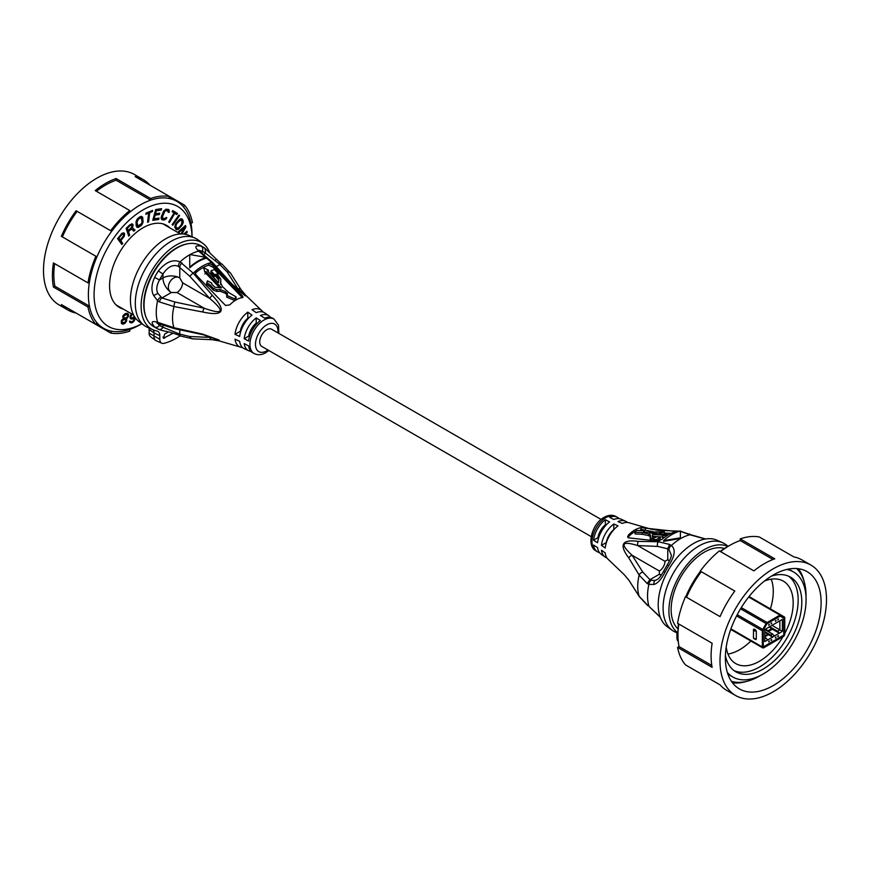 <?xml version="1.0" encoding="UTF-8"?>
<svg xmlns="http://www.w3.org/2000/svg" width="870" height="870" viewBox="0 0 870 870"><rect width="100%" height="100%" fill="white"/><g stroke="black" fill="none" stroke-linecap="round" stroke-linejoin="round"><path stroke-width="1.3" d="M206.755 282.445L206.755 284.262L210.138 286.796L210.138 285.001L206.755 282.445L207.484 280.847L211.714 283.054L211.54 283.848L214.825 287.209L221.535 287.905L205.929 271.527A39.237 22.653 -60 0 0 204.863 272.201L203.602 267.623L208.398 270.157A39.237 22.653 -60 0 0 207.332 270.722L218.566 282.761L218.87 278.53L215.542 274.3A36.192 20.891 -60 0 0 214.488 274.724L210.986 270.853A38.432 22.185 -60 0 1 214.488 269.58L218 273.495A36.192 20.891 -60 0 0 216.945 273.8L220.85 279.27L220.588 282.696L222.328 286.502L228.875 292.679L236.02 296.833L234.661 298.834L226.7 295.408L227.461 293.484L225.439 291.613L220.24 289.536L216.88 289.677L216.88 291.428L213.422 290.167L210.138 286.796M226.7 295.408L226.7 297.105L234.661 300.498L236.02 298.508L236.02 296.833M220.588 284.436L220.85 281.043M210.986 270.853L210.986 272.658L214.488 276.508L214.488 274.724M218.87 280.292L215.542 276.084A34.028 19.64 120 0 0 214.488 276.508M196.054 270.581L196.054 272.462A40.042 23.12 -60 0 1 202.362 267.993A40.042 23.12 -60 0 1 208.669 265.176L212.878 267.123L242.328 297.627A24.708 14.268 120 0 0 236.02 299.943A24.708 14.268 120 0 0 229.702 304.946L225.504 305.424L196.054 274.942L195.184 272.604L196.054 270.581A42.282 24.414 -60 0 1 208.669 263.295L212.878 265.219L242.328 295.713L242.328 297.66L243.198 297.018M755.258 629.619A1.359 0.783 0 0 1 754.54 629.206L753.496 629.412L755.258 629.619L756.302 631.033L756.302 639.124L755.258 639.33L756.302 639.124A2.349 1.359 180 0 1 754.127 638.754A2.349 1.359 180 0 1 753.442 637.797A2.349 1.359 180 0 1 753.496 637.503M678.034 628.912A46.806 27.024 -60 0 1 671.14 609.544A46.806 27.024 -60 0 1 673.097 595.461A46.806 27.024 -60 0 1 724.46 548.513M728.179 546.295L725.721 544.5A50.634 29.232 120 0 0 722.589 542.695L716.945 540.194A49.971 28.851 120 0 0 693.553 543.478A49.971 28.851 120 0 0 661.341 586.097A49.971 28.851 120 0 0 667.072 626.574L672.064 630.217A50.634 29.232 120 0 0 675.196 632.022L677.969 633.251M722.589 542.695A50.634 29.232 120 0 0 698.893 546.023A50.634 29.232 120 0 0 666.257 589.207A50.634 29.232 120 0 0 672.064 630.217M727.875 546.469A49.971 28.851 120 0 0 704.232 549.644A49.971 28.851 120 0 0 671.955 592.481A49.971 28.851 120 0 0 677.969 632.892M628.858 580.181A3.969 2.958 142.3 0 0 628.999 580.388L624.345 574.798L628.858 580.181L639.167 596.309A42.26 24.393 -60 0 1 639.167 575.113L647.117 583.487L648.889 584.379L654.044 584.455C657.709 583.357 661.363 579.246 665.017 572.134A46.806 27.024 -60 0 1 668.769 565.63C674.989 555.865 675.838 549.166 671.314 545.533L669.661 544.457L667.779 548.818L668.921 549.557A3.969 2.501 -50.1 0 1 671.314 545.533A46.806 27.024 120 0 1 689.964 534.767L705.233 539.03M660.21 617.015L649.314 606.716A3.969 1.827 -55.3 0 1 648.889 605.922A46.806 27.024 -60 0 1 647.541 595.928A46.806 27.024 -60 0 1 648.889 584.379A3.969 2.501 110.1 0 1 651.162 580.301L655.132 580.442L657.013 579.637C658.753 578.833 660.961 576.016 663.625 571.177L665.017 572.134M650.543 535.137L648.803 533.886L642.267 532.581L635.057 532.255L636.427 530.45L644.409 530.765L643.669 531.777L645.703 532.222L660.982 531.809C668.921 530.711 659.536 534.126 659.58 532.277L656.306 531.896L656.306 533.658L654.523 533.712M659.406 534.191L659.58 532.277M662.668 534.376L664.365 533.691L664.365 531.874L663.636 532.299M635.057 532.255L635.057 533.941L642.267 534.278L648.803 535.605L650.532 537.007M642.267 532.581L642.267 534.278M656.306 533.658L659.58 534.06M628.51 534.952A24.98 14.42 -60 0 1 634.828 529.971A24.98 14.42 -60 0 1 641.136 527.666L675.62 531.429L674.794 531.907A42.88 24.752 -60 0 0 662.168 539.193L657.959 541.096L628.51 537.834L627.64 536.736L628.51 534.952L628.51 536.746A22.946 13.246 -60 0 1 634.828 531.635A22.946 13.246 -60 0 1 635.404 531.309M640.635 529.515A22.946 13.246 -60 0 1 641.136 529.46L653.033 531.657M664.365 533.082L671.227 533.343M162.962 325.423L162.962 327.24L179.785 334.145L189.877 336.538L209.822 337.375A3.969 2.958 97.7 0 0 212.084 339.691A3.969 2.958 97.7 0 0 212.345 339.702L219.262 340.92L219.033 339.996L202.743 334.167L173.957 327.718L157.611 322.281C151.576 320.541 150.564 322.096 154.588 326.968A46.806 27.024 120 0 0 156.382 328.186L153.718 326.642A46.806 27.024 -60 0 1 144.028 305.218A46.806 27.024 -60 0 1 145.986 291.135A46.806 27.024 -60 0 1 200.524 245.579L203.188 247.123A46.806 27.024 -60 0 1 204.983 248.331L220.686 263.284A3.969 1.827 124.7 0 0 218.838 263.577L227.168 271.951L237.869 288.796L245.536 295.92L232.279 284.403L212.563 262.468L198.741 250.538M209.67 252.67A49.971 28.851 120 0 0 202.927 243.426A49.971 28.851 120 0 0 176.447 244.927A49.971 28.851 120 0 0 143.398 290.362A49.971 28.851 120 0 0 153.055 329.806A49.971 28.851 120 0 0 156.817 330.981A9.548 5.514 -60 0 1 157.546 331.209A9.548 5.514 -60 0 1 159.819 335.733L159.819 339.311A8.221 4.752 120 0 0 161.787 343.215A8.221 4.752 120 0 0 164.049 343.335A64.228 37.084 120 0 0 176.447 338.169A64.228 37.084 120 0 0 180.253 335.787M202.927 243.426L197.936 239.783A50.634 29.232 120 0 0 194.804 237.978L189.149 235.476A49.971 28.851 120 0 0 165.768 238.761A49.971 28.851 120 0 0 133.556 281.38A49.971 28.851 120 0 0 139.276 321.856L144.279 325.5A50.634 29.232 120 0 0 147.411 327.305L153.055 329.806M194.804 237.978A50.634 29.232 120 0 0 171.107 241.305A50.634 29.232 120 0 0 138.471 284.49A50.634 29.232 120 0 0 144.279 325.5M149.955 185.158A75.309 43.478 120 0 0 143.3 179.633L134.404 174.5A75.309 43.478 120 0 0 76.375 194.673A75.309 43.478 120 0 0 43.5 270.45A75.309 43.478 120 0 0 59.095 304.924L68.001 310.068A75.309 43.478 120 0 0 76.114 313.069L110.664 333.014A75.309 43.478 120 0 0 129.771 331.122L129.771 329.436A73.287 42.315 120 0 0 140.2 324.64L141.821 323.705A69.263 39.987 120 0 1 94.08 294.723A69.263 39.987 120 0 1 142.43 210.257A69.263 39.987 120 0 1 192.009 236.738M68.001 310.068A75.309 43.478 120 0 1 61.357 304.543L95.896 324.488A75.309 43.478 120 0 1 87.99 307.001L89.436 306.153A73.287 42.315 120 0 0 96.929 322.716L95.896 324.488M62.379 236.912A73.287 42.315 -60 0 1 77.136 211.345L76.114 210.757A75.309 43.478 120 0 0 61.357 236.314L95.896 256.269A75.309 43.478 120 0 0 87.99 282.891L53.44 262.947A75.309 43.478 120 0 0 52.407 275.594A75.309 43.478 120 0 0 53.44 287.046L87.99 307.001M192.031 236.749L192.031 234.878A73.287 42.315 120 0 0 190.965 223.438A73.287 42.315 120 0 0 183.472 206.886A73.287 42.315 120 0 0 176.849 201.329A73.287 42.315 120 0 0 168.715 198.371A73.287 42.315 120 0 0 150.641 200.154A73.287 42.315 120 0 0 129.771 212.215A73.287 42.315 120 0 0 111.686 231.289A73.287 42.315 120 0 0 96.929 256.857A73.287 42.315 120 0 0 89.436 282.054A73.287 42.315 120 0 0 88.381 294.723A73.287 42.315 120 0 0 89.436 306.153L54.886 286.208A73.287 42.315 -60 0 1 54.658 263.653M53.44 287.046L54.886 286.208M76.114 210.757L110.664 230.702A75.309 43.478 120 0 1 129.771 210.529L129.771 212.215M96.439 191.291A73.287 42.315 -60 0 1 116.091 180.21L116.091 178.535A75.309 43.478 120 0 0 95.221 190.584L129.771 210.529M116.091 178.535L150.641 198.48A75.309 43.478 120 0 1 169.748 196.587L184.505 205.113A75.309 43.478 120 0 1 192.422 222.6L190.965 223.438M143.3 179.633A75.309 43.478 120 0 0 135.198 176.643L169.748 196.587L168.715 198.371M110.664 333.014L111.686 331.231A73.287 42.315 120 0 0 129.771 329.436M96.929 322.716A73.287 42.315 120 0 0 103.563 328.273A73.287 42.315 120 0 0 111.686 331.231M95.896 256.269L96.929 256.857M89.436 282.054L87.99 282.891M110.664 230.702L77.136 211.345M150.641 198.48L150.641 200.154L116.091 180.21M183.472 206.886L184.505 205.113M170.042 227.983A47.35 27.34 120 0 0 166.725 225.439A47.35 27.34 120 0 0 143.05 227.788A47.35 27.34 120 0 0 112.121 269.504A47.35 27.34 120 0 0 119.375 307.447A47.35 27.34 120 0 0 123.235 309.046M124.508 233.508L123.725 232.823L122.028 233.269L117.581 238.641L121.843 244.524L122.746 243.393L120.843 240.762L124.214 236.27L124.508 233.508L123.812 233.106L123.507 235.868L120.136 240.359L122.039 242.98L121.354 243.85M129.706 235.128L128.542 231.681L131.37 228.995L133.86 231.181L135.024 230.071L132.262 227.712L133.088 224.971L131.827 223.797L126.117 228.364L128.706 236.085L129.706 235.128L128.434 235.27M139.863 216.847L137.612 218.577L136.035 221.719L136.166 225.776L137.59 227.494L141.451 225.297L143.039 222.144L142.647 217.239L141.484 216.369L139.863 216.847M152.424 211.53L152.554 210.431L145.975 213.161L145.845 214.259L148.618 213.106L147.574 222.285L148.618 221.85L149.662 212.671L152.424 211.53L151.728 211.116L148.955 212.269L147.661 221.556M158.655 219.468L159.025 218.087L154.11 218.816L155.11 215.151L159.373 214.52L159.743 213.139L155.48 213.77L156.295 210.79L161.211 210.072L161.581 208.691L155.686 209.561L152.761 220.338L158.655 219.468L152.902 219.805M166.192 218.783L166.822 217.663L164.191 218.685L162.135 217.598L164.952 210.953L167.595 210.67L168.182 212.247L169.063 212.4L168.813 209.648L166.029 209.17L163.582 211.214L161.059 217.902L161.646 219.479L163.603 220.066L166.192 218.783L161.613 219.436M176.762 214.531L177.404 213.444L172.771 210.616L172.129 211.704L174.076 212.889L168.704 222.035L169.433 222.481L174.805 213.335L176.762 214.531M172.129 224.623L172.738 225.254L179.546 215.651L178.926 215.02L172.129 224.623M183.048 220.414L181.852 218.87L180.253 218.925L176.208 222.992L174.707 227.244L176.795 229.8L178.546 229.114L181.797 225.515L183.298 222.165L182.352 220.001L182.591 221.763L181.09 225.112L177.839 228.701L175.773 229.321M181.96 233.943L185.897 227.026L185.517 225.493L177.6 232.355M185.027 234.237L187.224 232.344L186.963 231.311L183.787 234.063M178.47 232.845L184.734 227.418L180.949 233.954M131.446 313.787L129.978 317.158L130.456 318.735L132.816 318.942L134.904 317.3L133.588 320.649L131.424 321.878L129.499 321.128L129.858 322.52L132.936 322.313L135.492 318.072M126.509 319.04L128.499 316.049L127.825 313.504L125.334 313.483L122.887 316.006L123.159 318.779L121.419 320.617L121.321 323.161L122.55 324.086L124.04 323.868L126.726 320.66L125.813 318.637L125.856 320.747M164.713 224.906A47.35 27.34 120 0 0 163.908 224.166M116.863 305.653A47.35 27.34 120 0 0 117.907 305.968M148.987 328.012A9.548 5.514 -60 0 1 149.14 329.567L149.14 333.145A8.221 4.752 120 0 0 150.597 336.755L155.589 340.398A8.885 5.133 120 0 0 156.132 340.714L161.787 343.215M159.819 335.733L154.012 332.916L154.012 336.505A8.885 5.133 120 0 0 155.589 340.398M149.14 329.567L154.012 332.916A8.885 5.133 120 0 0 153.25 329.893M145.649 316.114A46.208 26.676 -60 0 1 176.447 247.993A46.208 26.676 -60 0 1 187.365 243.861M173.293 333.156L163.429 338.256L164.669 334.091L168.399 331.938M153.696 295.582L157.611 300.748L159.46 301.944L173.957 306.534L202.743 311.993C223.612 316.571 226.82 311.025 212.345 295.365L193.216 273.169L180.036 261.903C173.141 258.934 165.909 261.946 158.34 270.94A46.806 27.024 120 0 0 154.588 277.432C151.38 284.762 151.075 290.819 153.696 295.582L157.872 293.353L161.961 297.942A3.969 2.131 116.7 0 0 159.46 301.944M230.833 273.691A3.969 3.11 153.4 0 0 230.713 273.408L241.001 289.612A3.969 2.958 142.3 0 1 241.142 289.819L245.655 295.202L244.72 295.452L231.54 284.283L211.573 262.577L198.686 251.136C194.162 246.797 195.01 245.144 201.231 246.166A3.969 3.23 112.1 0 1 202.221 251.299A42.837 24.73 -60 0 1 205.657 253.29L218.838 263.577M204.983 248.331L205.657 253.29L204.091 254.192M220.686 263.284L222.231 264.339A3.969 2.436 123.5 0 0 220.045 264.415L216.097 266.688M189.877 336.538A3.969 3.11 86.6 0 0 192.912 338.876L212.084 339.691L219.262 340.92L240.218 347.032A21.282 12.289 120 0 0 242.556 347.543M260.413 320.551A19.923 11.506 120 0 0 248.592 341.029L244.187 338.713L248.722 336.103A13.876 8.015 -60 0 1 256.215 323.129L256.215 317.898L260.413 320.551M256.215 317.898A20.195 11.658 120 0 0 244.187 338.713M250.941 351.371A20.195 11.658 120 0 1 248.657 350.719A20.195 11.658 120 0 1 244.187 343.574L248.592 345.89A19.923 11.506 120 0 0 252.778 352.796L254.181 353.546A19.869 11.473 120 0 1 250.962 337.68A19.869 11.473 120 0 1 263.98 320.04A19.869 11.473 120 0 1 264.6 319.692A19.869 11.473 120 0 1 274.05 319.138L272.691 318.289A19.923 11.506 120 0 0 264.621 318.126L260.413 315.473A20.195 11.658 120 0 1 268.83 315.767L265.078 313.102A20.652 11.919 120 0 0 256.215 312.667L252.006 309.709A21.282 12.289 120 0 1 261.424 310.307A21.282 12.289 120 0 1 263.034 312.069M247.798 312.145A21.282 12.289 120 0 0 234.998 334.308L240.316 331.242A13.876 8.015 -60 0 1 247.798 318.279L247.798 312.145L252.006 315.092A20.652 11.919 120 0 0 239.663 336.472L234.998 334.308M248.657 350.719L244.47 348.794A20.652 11.919 120 0 1 239.663 341.334L234.998 339.169A21.282 12.289 120 0 0 240.218 347.032M270.537 317.419A20.195 11.658 120 0 0 268.83 315.767M601.105 519.455L271.679 329.262A9.918 5.72 120 0 0 266.731 329.752A9.918 5.72 120 0 0 260.25 338.495A9.918 5.72 120 0 0 261.772 346.434L591.187 536.627M679.437 531.211L657.655 530.298L650.738 529.08L629.782 522.968A21.282 12.289 -60 0 0 622.202 523.446L617.994 521.543A20.652 11.919 -60 0 1 625.53 521.206A20.652 11.919 -60 0 1 627.444 522.457M625.53 521.206L621.343 519.281A20.195 11.658 -60 0 0 613.785 519.488L609.587 517.28A19.923 11.506 -60 0 1 617.221 517.204A19.923 11.506 -60 0 1 619.059 518.629M679.666 531.146L677.088 531.124A3.969 3.11 -93.4 0 0 676.784 531.157A42.26 24.393 -60 0 0 675.62 531.429L674.794 531.385M647.117 583.487L649.955 579.681L642.832 572.145A3.969 3.11 -26.6 0 0 639.167 575.113L628.858 558.007C618.744 544.685 621.941 539.15 638.46 541.379L658.427 541.76L669.661 544.457M680.394 531.331L689.964 534.767A3.969 1.827 115.3 0 1 690.867 534.745L705.57 538.965M663.571 541.357L680.394 538.465L680.394 537.823L663.571 540.651L663.571 541.357M599.463 552.58A19.923 11.506 -60 0 1 597.309 551.71A19.923 11.506 -60 0 1 593.547 545.055L597.559 547.589A20.195 11.658 -60 0 0 601.17 554.233L604.922 556.898A20.652 11.919 -60 0 1 601.442 550.21L605.194 552.896A21.282 12.289 -60 0 0 608.576 559.693L624.345 574.798M593.547 540.194A19.923 11.506 -60 0 1 605.379 519.716L609.587 521.913A20.195 11.658 -60 0 0 597.559 542.739L593.547 540.194L597.897 537.682L598.571 538.073M606.966 557.931A20.652 11.919 -60 0 1 604.922 556.898M606.303 542.543L601.442 545.349L605.194 548.046A21.282 12.289 -60 0 1 617.994 525.871L613.785 523.968L613.785 529.58A13.876 8.015 120 0 0 606.303 542.543L606.401 542.597M601.442 545.349A20.652 11.919 -60 0 1 613.785 523.968M628.51 536.746L627.944 537.529M654.175 540.422L651.423 540.237L650.271 539.248L650.271 537.671M656.306 531.896L649.586 532.973L665.191 534.43A40.009 23.098 120 0 1 666.257 533.865L667.518 534.789L662.722 535.909A40.009 23.098 120 0 1 663.788 535.235L652.554 534.452L652.25 536.844L655.578 537.486A36.888 21.293 120 0 1 656.632 536.703L660.134 536.833A39.193 22.631 120 0 0 656.632 539.585L653.12 539.498A36.888 21.293 120 0 1 654.175 538.606L651.423 538.432L650.271 537.464L650.271 539.248M656.981 541.14A36.986 21.358 -60 0 1 660.134 538.639L660.134 536.833M652.424 537.181L652.554 536.181L658.035 536.768M660.134 536.91L662.722 537.018M662.722 535.909L662.722 537.714L664.669 537.269M660.982 531.809L664.365 531.874M667.518 534.789L667.518 535.365M652.554 534.452L652.554 536.181M652.826 537.29L652.25 536.931M656.632 539.585L656.632 541.151M653.12 539.498L653.12 541.162M650.271 537.464L650.532 535.267M638.46 541.379A3.969 2.958 97.7 0 0 637.743 545.577L657.687 546.414L667.779 548.818L667.779 559.682L664.974 561.291L637.743 545.577C621.615 540.629 619.744 543.87 632.131 555.288L642.832 572.145M659.59 540.683A42.26 24.393 -60 0 0 658.427 541.76A3.969 3.11 86.6 0 0 657.687 546.414M663.625 571.177L667.246 564.902L668.769 565.63M667.246 564.902C670.291 559.714 671.629 556.387 671.259 554.94L668.921 549.557M657.655 530.298A3.969 2.958 -82.3 0 1 657.916 530.308L677.088 531.124A3.969 3.11 -93.4 0 1 677.502 531.135M650.738 529.08L657.916 530.308A3.969 2.958 -82.3 0 1 658.166 530.363M688.039 533.843L680.394 531.211M628.999 580.388L639.287 596.592A3.969 3.11 153.4 0 0 639.504 596.94M647.117 604.715L639.167 596.309A3.969 3.11 153.4 0 0 639.287 596.592L647.791 605.672M628.858 558.007A3.969 2.958 -37.7 0 1 632.131 555.288L659.362 571.014A7.928 4.578 120 0 0 664.974 561.291M661.33 575.113A11.897 6.873 60 0 1 659.362 574.254L661.45 574.929M669.411 561.139L667.779 559.682A11.897 6.873 0 0 1 669.508 560.943M651.162 580.301L649.955 579.681L659.362 574.254L659.362 571.014M676.773 632.718A9.548 5.514 -60 0 1 676.925 634.274L676.925 637.862A8.221 4.752 120 0 0 678.274 641.386M735.596 695.5A75.309 43.478 -60 0 1 720.001 661.026A75.309 43.478 -60 0 1 752.876 585.249A75.309 43.478 -60 0 1 810.905 565.076A75.309 43.478 -60 0 1 826.5 599.55A75.309 43.478 -60 0 1 793.625 675.327A75.309 43.478 -60 0 1 735.596 695.5L726.7 690.367A75.309 43.478 -60 0 1 720.045 684.842L685.495 664.887A75.309 43.478 -60 0 1 677.578 647.4L679.035 646.562A73.287 42.315 -60 0 1 677.969 635.122L677.969 631.827A69.263 39.987 -60 0 1 678.437 623.79M685.734 596.798A69.263 39.987 -60 0 1 700.491 571.242M720.219 551.428A69.263 39.987 -60 0 1 726.95 547.002L729.799 545.36A73.287 42.315 -60 0 1 740.229 540.564L773.006 559.475M700.252 673.413L720.045 684.842M686.528 597.255A73.287 42.315 -60 0 1 701.285 571.699L734.802 591.045A75.309 43.478 -60 0 0 720.045 616.612L685.495 596.668A75.309 43.478 -60 0 0 677.578 623.301L712.128 643.245A75.309 43.478 -60 0 0 711.094 655.893A75.309 43.478 -60 0 0 712.128 667.344L677.578 647.4M679.035 646.562L711.812 665.474M677.969 635.122A73.287 42.315 -60 0 1 678.796 623.997M720.577 551.634A73.287 42.315 -60 0 1 729.799 545.36M734.802 591.045L700.252 571.101A75.309 43.478 -60 0 1 719.359 550.928L753.909 570.883A75.309 43.478 -60 0 1 774.779 558.823L740.229 538.878L740.229 540.564M740.229 538.878A75.309 43.478 -60 0 1 759.336 536.986L793.886 556.93A75.309 43.478 -60 0 1 801.999 559.932L810.905 565.076M773.256 575.005A67.708 39.085 120 0 0 729.016 634.665A67.708 39.085 120 0 0 739.402 688.92A67.708 39.085 120 0 0 773.256 685.571A67.708 39.085 120 0 0 817.485 625.911A67.708 39.085 120 0 0 807.099 571.655A67.708 39.085 120 0 0 773.256 575.005M804.163 581.606A67.708 39.085 120 0 0 798.345 568.719M732.486 682.809A67.708 39.085 120 0 0 746.547 681.406M732.486 681.634A66.49 38.389 -60 0 1 731.518 681.471M796.713 568.556A66.49 38.389 -60 0 1 797.333 569.306M760.641 675.381A65.739 37.954 120 0 1 759.532 676.044A65.739 37.954 -60 0 1 731.442 681.351M806.001 596.82A65.739 37.954 120 0 0 796.572 568.545M788.47 569.089A60.672 35.028 120 0 1 789.862 569.817L793.505 571.927A60.672 35.028 120 0 1 802.814 620.538A60.672 35.028 120 0 1 763.175 674.011A60.672 35.028 -60 0 1 732.834 677.012L729.19 674.913A60.672 35.028 -60 0 1 727.864 674.076M793.505 571.927A60.672 35.028 120 0 0 786.719 569.458M732.834 677.012A60.672 35.028 -60 0 1 727.309 672.369M771.375 576.136A54.647 31.548 120 0 1 790.493 577.147A54.647 31.548 120 0 1 798.867 620.93A54.647 31.548 120 0 1 763.175 669.084A54.647 31.548 -60 0 1 735.846 671.792A54.647 31.548 -60 0 1 725.417 655.741M734.084 670.639A54.647 31.548 -60 0 0 759.532 666.986A54.647 31.548 120 0 0 794.712 620.495A54.647 31.548 120 0 0 788.611 576.201M783 636.666A47.6 27.481 120 0 1 759.532 661.222A47.6 27.481 -60 0 1 735.726 663.582A47.6 27.481 -60 0 1 726.222 647.139M784.773 633.501A47.6 27.481 120 0 0 783.326 581.149A47.6 27.481 120 0 0 764.328 581.127M727.962 654.055A47.6 27.481 -60 0 0 739.62 649.727A47.6 27.481 120 0 0 750.854 641.016M770.2 609.435A47.6 27.481 120 0 0 771.19 579.181M730.941 628.858L762.337 646.975L762.337 630.804A1.979 1.142 120 0 1 762.74 629.423L766.133 623.562A1.979 1.142 120 0 1 767.122 622.518L779.977 615.09A1.979 1.142 120 0 1 780.977 614.992L784.359 616.95A1.979 1.142 120 0 1 784.773 617.852L784.773 634.023A1.979 1.142 120 0 1 783.37 636.448L763.74 647.791A1.979 1.142 120 0 1 762.74 647.889L730.746 629.412M749.048 596.559L780.977 614.992L749.048 596.559M762.337 646.975A1.979 1.142 120 0 0 762.74 647.889M784.066 618.255L784.066 634.426A0.99 0.576 -60 0 1 783.37 635.644L763.74 646.975A0.99 0.576 -60 0 1 763.033 646.573L763.033 630.402A0.99 0.576 -60 0 1 763.24 629.717L766.622 623.844A0.99 0.576 -60 0 1 767.122 623.322L779.977 615.895A0.99 0.576 -60 0 1 780.477 615.851L783.859 617.809A0.99 0.576 -60 0 1 784.066 618.255L779.977 615.895M783.859 617.809L780.477 615.851L783.859 617.809M763.316 630.043L766.948 623.746L780.162 616.123L783.783 618.222L783.783 635.078L763.316 646.899L763.131 629.934M767.731 627.825L764.719 629.575L764.719 641.549L767.731 639.972L782.391 631.348L782.391 619.375L767.731 627.825M771.657 623.54L771.657 622.887L771.103 623.214L771.103 623.866L771.657 623.54L771.103 623.214M769.276 624.91L769.276 624.268L768.71 624.595L768.71 625.236L769.276 624.91L768.71 624.595M776.007 620.386L775.442 621.354L776.007 620.386M778.389 619.005L777.823 619.973L778.389 619.005M771.103 640.537L771.657 639.57L771.103 640.537M768.71 641.919L769.276 640.94L768.71 641.919M775.442 637.384L775.442 638.025L776.007 637.71L776.007 637.057L775.442 637.384L776.007 637.71M777.823 636.003L777.823 636.655L778.389 636.329L778.389 635.687L777.823 636.003L778.389 636.329M768.993 626.944L771.799 628.553L768.014 630.739L765.35 629.206M768.297 631.555L771.799 629.532L771.799 628.553M779.368 633.251L771.799 628.879M768.014 631.392L768.014 630.739M779.368 633.088L777.552 631.229L769.558 626.617M777.552 631.229L779.857 629.891L771.864 625.28M782.391 631.348L779.857 629.891L779.857 620.832M774.463 635.926L772.636 634.067L764.784 629.532M772.636 636.981L770.82 635.111L772.636 634.067M770.82 635.111L764.719 631.598M772.636 637.144L767.873 634.382M764.719 632.24L767.873 634.067L767.873 635.035L764.719 636.862M767.873 634.067L764.719 635.883M767.731 639.809L764.719 637.264M764.719 638.634L765.904 637.949M776.007 621.028L775.442 620.701M778.389 619.657L777.823 619.331M771.657 640.211L771.103 639.896M769.276 641.592L768.71 641.266M605.379 519.716L605.379 524.719A13.876 8.015 120 0 0 597.897 537.682M605.379 524.719L606.053 525.11M663.571 540.651A45.697 26.383 120 0 1 680.394 530.939L680.394 537.823M196.054 272.462L195.326 273.571M206.571 257.433A45.631 26.35 120 0 0 189.747 267.144L189.747 254.54L206.571 257.433L206.571 258.14A44.805 25.861 120 0 0 189.747 267.851L189.747 255.193M203.602 267.623L204.863 272.201M219.729 287.861L205.929 273.321A37.04 21.391 120 0 0 204.863 273.996M216.88 291.428L220.24 291.254L220.24 289.536M227.461 295.169L225.439 293.31L220.24 291.254M210.138 285.001L213.422 288.383L216.88 289.677M218 274.953L218 273.495M215.542 276.084L215.542 274.3M208.398 271.918L208.398 270.157M205.929 273.321L205.929 271.527M189.877 276.323L178.459 266.394C173.173 264.11 167.997 266.644 162.962 273.974L162.962 277.943A11.897 6.873 180 0 1 179.785 277.943C172.554 273.321 163.56 288.231 171.368 292.516L161.961 297.942L175.022 302.053L204.211 308.23C223.416 314.983 225.276 311.743 209.822 298.519L189.877 276.323A3.969 0.903 -39.5 0 1 193.216 273.169A42.26 24.393 120 0 1 195.717 270.929M158.34 270.94L162.962 273.974A42.837 24.73 120 0 0 159.525 279.922L162.962 277.943A11.897 6.873 -120 0 0 171.368 292.516L176.98 292.516A7.928 4.578 -60 0 0 182.591 282.793L179.785 277.943L179.785 267.068A3.969 2.131 -56.7 0 1 181.993 262.903M182.591 282.793L209.822 298.519A3.969 1.316 -44.5 0 1 212.345 295.365M176.98 292.516L204.211 308.23A3.969 1.316 104.5 0 0 202.743 311.993M175.022 302.053A3.969 0.903 99.5 0 0 173.957 306.534A42.26 24.393 120 0 0 173.957 327.718A3.969 0.903 -80.5 0 0 174.37 328.632L160.178 324.151A3.969 2.131 -63.3 0 1 159.46 323.172M174.37 328.632L203.221 334.743A3.969 1.316 -75.5 0 1 202.743 334.167M207.136 335.831L218.142 340.018L203.221 334.743M179.785 329.589L179.785 334.145A3.969 2.436 116.5 0 0 180.819 336.07L192.912 338.876A3.969 3.11 86.6 0 0 193.216 338.843M156.894 322.857L159.525 325.26A42.837 24.73 120 0 0 162.962 327.24A3.969 3.23 112.1 0 1 158.666 329.295L158.666 329.295A3.969 3.23 112.1 0 1 158.34 329.143A46.806 27.024 120 0 1 156.382 328.186L158.666 329.295C164.256 331.655 166.572 330.589 179.133 335.254L180.819 336.07M160.863 324.488L159.525 325.26A3.969 3.23 127.9 0 1 154.588 326.968M154.588 277.432L159.525 279.922C156.546 285.436 155.991 289.917 157.872 293.353M200.383 252.289A3.969 2.131 -56.7 0 1 201.59 252.42M198.828 250.223L202.221 251.299L202.221 252.844M222.231 264.339L230.713 273.408A3.969 3.11 153.4 0 0 227.168 271.951M261.424 310.307L245.655 295.202L241.001 289.612A3.969 2.958 142.3 0 0 237.869 288.796L235.183 287.252M231.54 284.283A3.969 1.316 -44.5 0 1 232.279 284.403M209.072 263.218A42.26 24.393 120 0 1 211.573 262.577A3.969 0.903 -39.5 0 1 212.563 262.468M189.747 267.851L189.747 267.144M249.549 336.57L248.722 336.103M257.031 323.607L256.215 323.129M164.669 338.136L162.918 337.125M124.627 234.073L123.931 233.671M124.54 235.139L123.844 234.737M124.214 236.27L123.507 235.868M123.551 237.347L122.844 236.944M120.843 240.762L120.136 240.359M122.746 243.393L122.039 242.98M118.266 237.771L120.288 240.011L118.929 238.13L121.789 234.53L123.246 234.139L123.518 235.716L120.288 240.011M123.246 234.139L121.495 233.802M118.929 238.13L118.276 237.749M121.789 234.53L121.137 234.15M122.333 234.084L121.637 233.682M122.822 233.954L122.115 233.551M131.37 228.995L130.674 228.582L127.846 231.279L128.999 234.726M128.542 231.681L127.846 231.279M132.142 223.873L131.979 226.581M132.871 224.308L132.175 223.905M133.088 224.971L132.392 224.558M133.088 225.624L132.392 225.21M132.816 226.755L132.109 226.341M132.262 227.712L131.62 227.342M131.609 227.353L134.317 229.658L133.273 230.659M135.024 230.071L134.317 229.658M131.544 224.928L129.847 224.819L126.683 227.831L128.216 230.691L127.39 228.234L130.543 225.221L131.87 225.265L131.816 227.048L128.216 230.691M127.39 228.234L126.683 227.831M130.543 225.221L129.847 224.819M131.098 224.917L130.402 224.514M141.658 216.445L142.049 222.763L139.896 225.678L136.71 227.016M142.647 217.239L141.951 216.837M142.898 218.098L142.201 217.696M143.137 221.045L142.43 220.643M143.039 222.144L142.332 221.741M142.745 223.166L142.049 222.763M142.114 224.427L141.418 224.025M141.451 225.297L140.744 224.884M140.592 226.08L139.896 225.678M139.2 227.026L138.504 226.624M138.319 227.418L137.612 227.016M137.59 227.494L136.884 227.092M138.569 218.968L141.223 217.794L139.254 217.62L136.688 219.979L136.514 224.656L137.841 226.08L136.981 222.111L138.569 218.968L137.862 218.566M139.961 218.022L139.254 217.62M141.223 217.794L142.093 221.752L141.679 223.481L137.841 226.08M140.668 217.75L139.972 217.348M137.449 225.732L136.742 225.33M137.21 225.058L136.514 224.656M136.981 222.111L136.275 221.709M137.09 221.208L136.394 220.806M137.395 220.382L136.688 219.979M137.884 219.642L137.188 219.24M149.662 212.671L148.955 212.269M148.618 221.85L147.911 221.448M148.618 213.106L145.932 213.531M154.11 218.816L153.414 218.413L154.414 214.738L158.666 214.118L158.895 213.27M158.188 218.218L157.959 219.055M160.743 208.822L160.504 209.659L155.589 210.388L154.784 213.367L155.48 213.77M161.211 210.072L160.504 209.659M156.295 210.79L155.589 210.388M159.373 214.52L158.666 214.118M155.11 215.151L154.414 214.738M165.974 217.522L165.485 218.381M165.213 219.599L164.517 219.196M164.43 219.958L163.734 219.555M163.603 220.066L162.907 219.653M162.288 219.838L161.635 219.457M168.138 209.289L168.236 211.975M169.204 210.214L168.497 209.811M169.4 211.225L168.693 210.823M169.063 212.4L168.356 211.997M167.595 210.67L165.572 210.04L163.669 211.182L161.428 216.456L162.864 218.457M166.268 210.442L165.572 210.04M165.583 210.573L164.887 210.17M164.952 210.953L164.256 210.551M164.365 211.595L163.669 211.182M163.832 212.487L163.136 212.073M162.375 215.923L161.668 215.51M162.135 216.858L161.428 216.456M162.135 217.598L161.428 217.195M162.375 218.131L161.679 217.728M172.76 210.627L176.697 213.041L176.066 214.107M177.404 213.444L176.697 213.041M174.805 213.335L174.109 212.933L168.736 222.057M179.546 215.651L178.839 215.249L172.173 224.667M181.525 218.783L182.352 220.001M182.406 219.349L181.71 218.946M183.287 221.263L182.591 220.86M183.298 222.165L182.591 221.763M182.983 223.449L182.276 223.035M182.504 224.46L181.808 224.047M181.797 225.515L181.09 225.112M179.416 228.31L178.709 227.907M178.546 229.114L177.839 228.701M177.741 229.593L177.045 229.18M176.795 229.8L176.088 229.397M180.971 220.121L179.079 219.979L175.435 224.264L175.196 226.581L177.023 228.386L175.74 226.265L176.686 223.786L180.416 220.088L182.102 221.524L181.308 224.721L178.937 227.516L177.023 228.386M176.545 228.049L175.838 227.635M175.903 226.983L175.196 226.581M175.74 226.265L175.044 225.852M175.816 225.493L175.12 225.091M176.131 224.667L175.435 224.264M176.686 223.786L175.99 223.383M179.068 220.991L178.361 220.588M179.785 220.382L179.079 219.979M180.416 220.088L179.72 219.686M184.734 227.418L184.038 227.016L177.763 232.442M185.027 225.917L181.025 233.954M185.897 227.026L185.201 226.624M186.474 231.746L184.038 234.084M187.224 232.344L186.517 231.931M134.915 317.256L134.241 316.919M135.165 319.149L134.491 318.757M134.6 320.367L133.98 320.008M133.915 321.411L133.219 321.008M132.892 321.302L129.924 322.563M132.936 322.313L132.229 321.911M132.044 322.77L131.337 322.368M131.37 322.955L130.663 322.553M129.826 321.03L130.957 321.791M130.543 321.476L129.847 321.073M133.545 317.55L130.522 318.768M133.708 318.485L133.001 318.072M132.816 318.942L132.109 318.54M131.968 319.17L131.261 318.768M130.228 315.973L130.195 316.93L131.566 318.007L130.195 316.93M130.902 317.332L130.163 316.299M134.502 316.626L131.566 318.007M130.87 316.702L132.131 314.179M131 316.027L130.369 315.658M131.305 315.299L130.707 314.951M131.783 314.527L131.185 314.19M131.142 317.691L130.446 317.289M126.672 318.572L125.813 318.637M126.28 318.801L125.584 318.398M126.737 319.736L126.041 319.323M126.726 320.66L126.03 320.247M126.487 321.345L125.835 320.976M125.769 322.498L125.073 322.096L121.68 323.629M125.062 323.183L124.356 322.781M124.04 323.868L123.333 323.466M123.181 324.097L122.474 323.694M122.55 324.086L121.854 323.683M127.303 313.32L127.694 315.919M128.358 314.2L127.662 313.798M128.586 314.897L127.89 314.483M128.499 316.049L127.792 315.647M128.26 316.734L127.607 316.365M127.542 317.887L126.835 317.485M122.735 316.419L124.029 318.094L123.66 316.006L126.563 314.418L123.801 314.657M126.563 314.418L125.867 314.005M121.278 321.041L122.409 322.705L121.963 321.313L122.681 320.16L125.41 319.486L125.867 320.878L125.149 322.03L122.409 322.705M125.41 319.486L123.551 318.844L122.083 319.681M127.107 314.646L127.716 316.038L126.683 317.648L124.029 318.094M123.562 317.626L122.866 317.224M123.42 316.702L122.768 316.321M123.66 316.006L123.083 315.679M124.453 315.092L123.768 314.69M125.236 314.635L124.54 314.233M125.943 314.407L125.236 314.005M122.028 322.009L121.332 321.606M121.963 321.313L121.311 320.932M122.126 320.856L121.506 320.497M122.681 320.16L122.007 319.779M123.54 319.475L122.844 319.072M124.247 319.246L123.551 318.844M124.867 319.257L124.171 318.855M753.496 629.412A2.349 1.359 0 0 0 753.442 629.706A2.349 1.359 0 0 0 754.127 630.663A2.349 1.359 0 0 0 756.302 631.033M615.819 516.454C612.35 514.649 608.445 514.942 604.095 517.346L603.475 517.726C591.622 524.49 586.293 546.066 595.95 550.862A19.869 11.473 -60 0 1 592.959 535.289A19.869 11.473 -60 0 1 605.411 517.889A19.869 11.473 -60 0 1 606.02 517.519A19.869 11.473 -60 0 1 615.819 516.454L617.221 517.204M277.9 332.851A15.899 9.178 120 0 0 267.231 324.586A15.899 9.178 120 0 0 266.731 324.858A15.899 9.178 120 0 0 255.486 344.052A15.899 9.178 120 0 0 266.22 351.11A15.899 9.178 120 0 0 266.731 350.838A15.899 9.178 120 0 0 267.982 350.023M160.178 324.151L158.666 323.433A3.969 2.697 -65.7 0 1 157.611 322.281A46.806 27.024 -60 0 1 156.263 312.286A46.806 27.024 -60 0 1 157.611 300.748A3.969 2.023 129 0 1 160.711 297.138M149.14 333.145L159.819 339.311M178.459 266.394A3.969 2.023 -69 0 1 180.036 261.903A46.806 27.024 -60 0 1 189.747 254.747M190.106 254.551A46.806 27.024 -60 0 1 198.686 251.136A3.969 2.697 -54.3 0 1 200.209 251.474M201.231 246.166A46.806 27.024 -60 0 1 203.188 247.123L205.287 248.537M215.956 259.63L214.868 260.445M645.344 528.123L645.344 530.026M641.136 527.666L641.136 529.46M648.803 533.886L648.803 535.605M654.566 531.951L654.566 533.701M651.423 540.237L651.423 538.432M655.132 580.442A3.969 2.664 75.4 0 0 654.044 584.455M676.925 637.862L678.067 638.645M676.925 634.274L677.969 635.002M736.575 615.938L762.337 630.804M737.216 614.688L762.74 629.423M740.555 608.793L766.133 623.562M741.283 607.597L767.122 622.518M748.689 597.027L779.977 615.09M208.669 263.295L208.669 265.176M212.878 265.219L212.878 267.123M242.328 295.713L242.328 297.627M225.439 293.31L225.439 291.613M218.294 279.031L218.294 277.247M213.422 288.383L213.422 290.167M178.459 333.504A3.969 1.827 115.3 0 0 179.133 335.254M268.895 350.545L265.263 353.002C261.337 355.069 257.65 355.254 254.181 353.546M278.813 333.373L278.53 325.26L274.05 319.138M133.61 315.038L116.058 304.902M103.563 328.273L96.178 324.01M176.849 201.329L169.465 197.066M180.416 233.976L162.864 223.84M595.95 550.862L597.309 551.71M644.409 531.94L644.409 530.765M689.203 533.941L690.867 534.745M660.33 617.33L649.314 606.716M755.932 639.57L753.442 637.797L753.529 629.195M211.714 283.054L211.714 284.033M158.666 323.433L157.111 322.629"/></g></svg>
